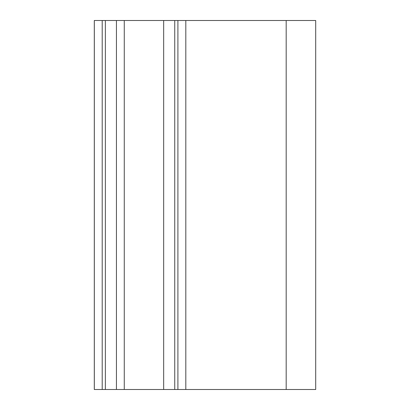 <?xml version="1.0" encoding="UTF-8"?>
<svg xmlns="http://www.w3.org/2000/svg" width="410" height="410" viewBox="0 0 410 410"><rect width="100%" height="100%" fill="white"/><g stroke="black" fill="none" stroke-linecap="round" stroke-linejoin="round"><path stroke-width="0.61" d="M94.3 389.5L94.3 20.5L102.208 20.5L102.208 389.5L94.3 389.5M286.18 389.5L286.18 20.5L315.7 20.5L315.7 389.5L102.208 389.5M177.904 389.5L177.904 20.5L102.208 20.5M177.904 20.5L185.812 20.5L185.812 389.5M286.18 20.5L185.812 20.5M174.742 389.5L174.742 20.5M163.672 389.5L163.672 20.5M116.44 389.5L116.44 20.5M105.37 389.5L105.37 20.5M124.266 389.5L124.266 20.5M94.326 20.5L94.326 389.5"/></g></svg>
